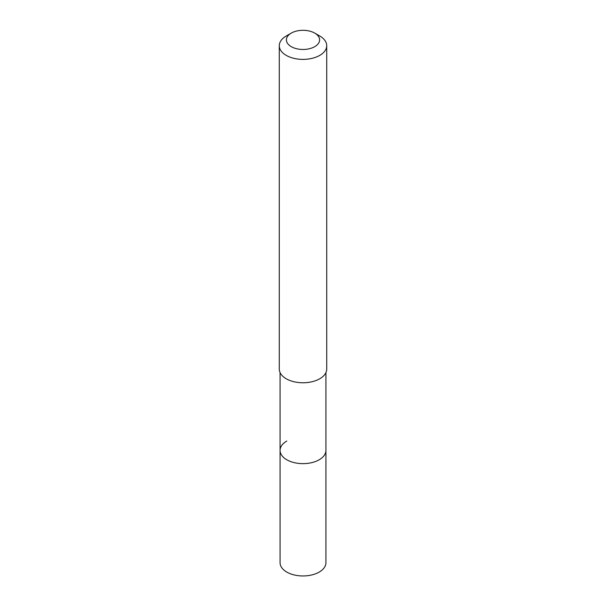 <?xml version="1.0" encoding="UTF-8"?>
<svg xmlns="http://www.w3.org/2000/svg" width="606" height="606" viewBox="0 0 606 606"><rect width="100%" height="100%" fill="white"/><g stroke="black" fill="none" stroke-linecap="round" stroke-linejoin="round"><path stroke-width="0.91" d="M280.078 372.584L280.078 562.716A22.922 13.234 0 0 0 294.228 574.95A22.922 13.234 0 0 0 319.21 572.079A22.922 13.234 0 0 0 325.922 562.716L325.922 450.409A22.922 13.234 180 0 1 319.21 459.765A22.922 13.234 180 0 1 294.228 462.636A22.922 13.234 180 0 1 280.078 450.409A22.922 13.234 180 0 1 286.789 441.047M280.078 450.409A22.922 13.234 0 0 0 294.228 462.636A22.922 13.234 0 0 0 319.21 459.765A22.922 13.234 0 0 0 325.922 450.409L325.922 372.584M279.283 45.692L279.283 369.077A23.717 13.696 0 0 0 293.925 381.727A23.717 13.696 0 0 0 319.771 378.758A23.717 13.696 0 0 0 326.717 369.077L326.717 45.692A23.717 13.696 180 0 1 319.771 55.373A23.717 13.696 180 0 1 293.925 58.343A23.717 13.696 180 0 1 279.283 45.692A23.717 13.696 180 0 1 286.229 36.012L291.259 33.11A16.604 9.582 180 0 1 314.741 33.11A16.604 9.582 180 0 1 314.741 46.662A16.604 9.582 180 0 1 291.259 46.662A16.604 9.582 180 0 1 291.259 33.11L286.229 36.012M314.741 33.11L319.771 36.012A23.717 13.696 180 0 1 326.717 45.692"/></g></svg>
